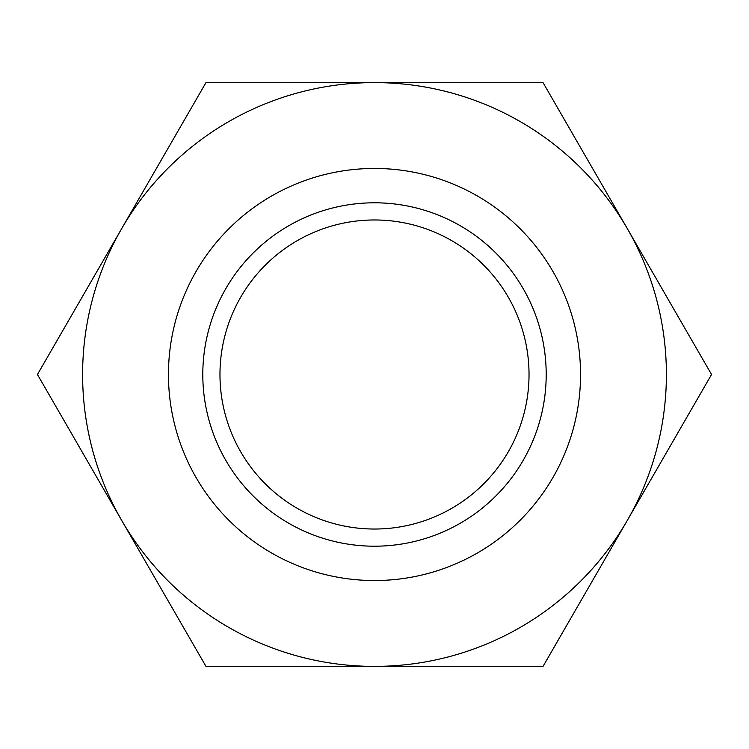 <?xml version="1.0" encoding="UTF-8"?>
<svg xmlns="http://www.w3.org/2000/svg" width="749" height="749" viewBox="0 0 749 749"><rect width="100%" height="100%" fill="white"/><g stroke="black" fill="none" stroke-linecap="round" stroke-linejoin="round"><path stroke-width="1.12" d="M374.5 546.199A171.699 171.699 0 0 0 546.199 374.5A171.699 171.699 0 0 0 374.5 202.801A171.699 171.699 0 0 0 202.801 374.5A171.699 171.699 0 0 0 374.5 546.199A171.699 171.699 0 0 0 546.199 374.5A171.699 171.699 0 0 0 374.5 202.801A171.699 171.699 0 0 0 202.801 374.5A171.699 171.699 0 0 0 374.5 546.199M168.459 374.5A206.041 206.041 0 0 0 374.5 580.541A206.041 206.041 0 0 0 580.541 374.5A206.041 206.041 0 0 0 374.5 168.459A206.041 206.041 0 0 0 168.459 374.5M711.55 374.5L543.025 82.605L374.5 82.605A291.895 291.895 0 0 0 121.713 520.443A291.895 291.895 0 0 0 374.5 666.395L543.025 666.395L627.288 520.443A291.895 291.895 0 0 0 374.5 82.605L205.975 82.605L37.45 374.5L205.975 666.395L374.5 666.395A291.895 291.895 0 0 0 627.288 520.443L711.55 374.5M374.5 529.028A154.528 154.528 0 0 0 529.028 374.5A154.528 154.528 0 0 0 374.5 219.972A154.528 154.528 0 0 0 219.972 374.5A154.528 154.528 0 0 0 374.5 529.028"/></g></svg>
